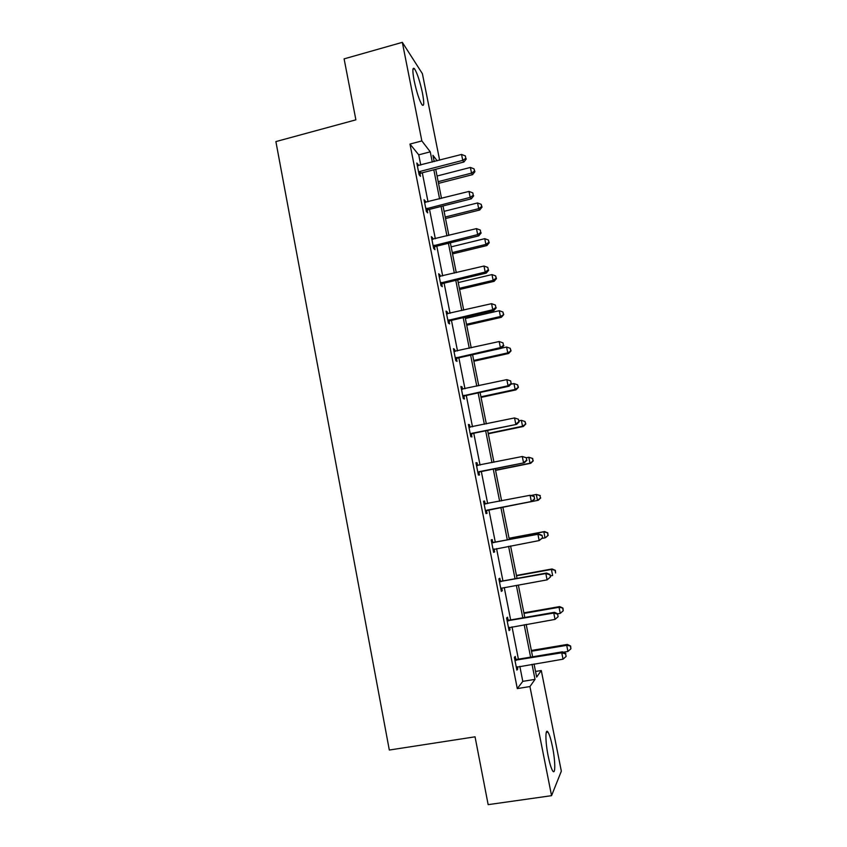 <?xml version="1.0" encoding="UTF-8"?>
<svg xmlns="http://www.w3.org/2000/svg" width="847" height="847" viewBox="0 0 847 847"><rect width="100%" height="100%" fill="white"/><g stroke="black" fill="none" stroke-linecap="round" stroke-linejoin="round"><path stroke-width="1.27" d="M548.178 756.106C545.214 741.58 545.203 727.478 548.009 732.136C549.491 734.55 550.995 739.463 552.498 746.863C555.399 760.945 555.59 775.577 552.678 770.865C551.196 768.462 549.703 763.539 548.178 756.106M414.141 80.624C412.341 70.746 412.468 66.797 414.511 68.755C417.285 73.266 419.932 81.333 422.441 92.958C424.262 102.836 424.135 106.796 422.071 104.859C419.329 100.454 416.692 92.376 414.141 80.624M535.526 671.459L541.286 670.517L561.339 771.162L551.556 795.672L488.158 804.65L475.051 736.816L389.313 750.04L275.889 141.587L355.888 119.84L344.104 58.867L402.325 42.35L422.399 73.7L439.625 160.168M508.084 620.046L507.522 617.241L506.591 618.014L509.079 630.613L510 629.776L509.513 627.288M492.732 542.313L492.192 539.55L491.175 539.899L493.642 552.35L494.637 551.937L494.087 549.163M476.003 462.991L477.03 462.78L475.95 462.716L478.375 475.019L479.455 475.019L478.904 472.287M477.03 462.78L477.57 465.522M461.033 387.153L462.06 386.931L460.895 386.454L463.298 398.619L464.442 399.022L463.912 396.311M462.06 386.931L462.515 389.26M446.242 312.194L447.258 311.961L446.03 311.093L448.402 323.109L449.619 323.914L449.09 321.235M447.258 311.961L447.629 313.856M431.631 238.123L432.626 237.869L431.335 236.62L433.675 248.499L434.966 249.685L434.437 247.038M432.626 237.869L432.923 239.33M417.179 164.9L418.174 164.646L416.809 163.016L419.127 174.757L420.483 176.324L419.964 173.709M418.174 164.646L418.376 165.684M419.763 171.507L421.118 173.084L463.891 162.01L462.748 160.358L419.763 171.507L419.816 172.936M420.768 165.07L418.746 154.842L409.969 144.064L517.295 688.6L522.8 681.359L519.825 666.335M518.406 659.167L512.022 626.844M510.656 619.93L504.261 587.585M502.949 580.936L496.554 548.57M495.294 542.175L488.888 509.799M487.671 503.594L481.318 471.461M480.058 465.077L473.78 433.346M472.488 426.793L466.295 395.464M464.971 388.741L458.852 357.805M457.496 350.912L451.451 320.367M450.064 313.305L444.103 283.142M442.674 275.921L436.787 246.138M435.326 238.748L429.514 209.357M428.021 201.808L422.293 172.788M424.379 201.406L425.385 201.152L424.051 199.712L426.38 211.517L427.703 212.893L427.184 210.268M425.385 201.152L425.628 202.401M426.793 208.33L427.047 209.569M438.915 275.053L439.921 274.809L438.661 273.75L441.012 285.693L442.272 286.688L441.742 284.031M439.921 274.809L440.249 276.482M453.621 349.557L454.638 349.335L453.441 348.668L455.824 360.748L457.009 361.362L456.48 358.662M454.638 349.335L455.051 351.441M468.497 424.961L469.524 424.739L468.402 424.474L470.816 436.703L471.927 436.914L471.387 434.183M469.524 424.739L470.032 427.301M483.552 501.255L484.59 501.053L483.542 501.191L485.987 513.568L487.025 513.367L485.987 513.568M484.59 501.053L485.13 503.806M486.474 510.603L487.025 513.367M500.386 581.063L499.836 578.279L498.862 578.829L501.339 591.365L502.292 590.74L501.763 588.051M515.823 659.252L515.262 656.436L514.373 657.42L516.871 670.104L517.761 669.045L517.305 666.769M551.556 795.672L529.936 686.557L535.018 679.368L532.032 664.313M517.295 688.6L529.936 686.557M409.969 144.064L421.848 140.92L402.325 42.35M534.044 663.984L536.649 677.081L541.286 670.517M437.179 160.803L432.944 155.308L434.193 161.576M435.729 169.305L441.509 198.389M443.013 205.959L448.868 235.413M450.339 242.824L456.268 272.67M457.708 279.912L463.711 310.129M465.119 317.212L471.207 347.821M472.584 354.734L478.746 385.745M480.08 392.479L486.326 423.881M487.628 430.456L493.949 462.261M495.22 468.656L501.625 500.863M502.853 507.078L509.312 539.528M510.582 545.944L517.03 578.385M518.353 585.055L524.801 617.474M526.178 624.398L532.615 656.796M432.288 162.073L430.255 151.825L421.848 140.92M530.603 657.134L524.177 624.747M522.8 617.812L516.363 585.415M515.04 578.745L508.592 546.315M507.321 539.899L500.884 507.469M499.645 501.244L493.25 469.047M491.98 462.653L485.67 430.869M484.368 424.294L478.132 392.902M476.797 386.168L470.636 355.168M469.27 348.265L463.193 317.657M461.784 310.584L455.781 280.368M454.341 273.126L448.423 243.29M446.951 235.89L441.096 206.435M439.593 198.876L433.823 169.802M418.746 154.842L430.255 151.825M522.8 681.359L535.018 679.368M493.589 552.128L494.637 551.937M501.255 590.931L502.292 590.74M508.952 629.956L510 629.776M516.702 669.225L517.761 669.045M421.118 173.084L419.519 171.581L418.609 172.132M465.829 158.283L465.352 155.922L465.829 158.283L462.748 160.358L461.562 154.45L417.327 165.641M420.874 173.159L419.043 174.366M463.891 162.01L466.284 158.95M465.352 155.922L461.562 154.45M438.513 183.365L472.584 174.641L471.535 173.116L470.392 167.441L437.063 176.017M438.185 181.671L471.535 173.116L474.479 171.105L474.892 171.719L474.024 168.839L474.479 171.105M470.392 167.441L474.024 168.839M474.892 171.719L472.584 174.641M427.015 208.256L428.338 209.654L471.292 198.833L470.191 197.372L425.861 208.881M473.272 195.244L472.795 192.872L473.272 195.244L470.191 197.372L468.994 191.422L424.569 202.359M428.338 209.654L426.263 210.924M471.292 198.833L473.706 195.837M472.795 192.872L468.994 191.422M434.32 245.228L435.602 246.435L478.746 235.868L477.676 234.598L433.145 245.842M480.757 232.427L480.27 230.035L480.757 232.427L477.676 234.598L476.48 228.616L431.854 239.278M435.602 246.435L433.516 247.695M478.746 235.868L481.181 232.936M480.27 230.035L476.48 228.616M445.511 218.537L479.709 210.003L478.693 208.658L477.549 202.952L444.082 211.337M445.204 217.023L478.693 208.658L481.636 206.604L482.038 207.155L481.181 204.328L481.636 206.604M477.549 202.952L481.181 204.328M482.038 207.155L479.709 210.003M452.542 253.909L486.877 245.566L485.903 244.402L484.738 238.663L451.133 246.858M452.277 252.575L485.903 244.402L488.846 242.306L489.227 242.782L488.38 240.008L488.846 242.306M484.738 238.663L488.38 240.008M489.227 242.782L486.877 245.566M441.658 282.411L442.907 283.427L486.242 273.126L485.204 272.056L440.493 283.025M488.285 269.822L487.798 267.419L488.285 269.822L485.204 272.056L483.997 266.032L439.18 276.418M442.907 283.427L440.811 284.677M486.242 273.126L488.687 270.267M487.798 267.419L483.997 266.032M459.603 289.473L494.097 281.342L493.145 280.346L491.98 274.576L458.238 282.58M459.381 288.319L493.145 280.346L496.088 278.208L496.469 278.61L495.622 275.9L496.088 278.208M491.98 274.576L495.622 275.9M496.469 278.61L494.097 281.342M449.048 319.817L450.265 320.642L493.769 310.605L492.785 309.727L447.872 320.42M495.866 307.45L495.379 305.036L495.866 307.45L492.785 309.727L491.567 303.671L446.56 313.782M450.265 320.642L448.158 321.881M493.769 310.605L496.247 307.81M495.379 305.036L491.567 303.671M466.718 325.248L501.35 317.318L500.429 316.503L499.264 310.701L465.374 318.504M466.528 324.285L500.429 316.503L503.732 314.639L502.906 311.992L503.383 314.311M499.264 310.701L502.906 311.992M503.732 314.639L501.35 317.318M456.48 357.455L457.655 358.069L501.36 348.308L500.397 347.63L455.294 358.048M503.478 345.301L502.991 342.866L503.478 345.301L500.397 347.63L499.179 341.532L453.971 351.367M457.655 358.069L455.538 359.308M501.36 348.308L503.859 345.576M502.991 342.866L499.179 341.532M473.865 361.224L508.634 353.495L507.766 352.871L506.58 347.026L501.488 348.17M473.717 360.441L507.766 352.871L511.048 350.88L510.233 348.297L510.709 350.626M506.58 347.026L510.233 348.297M511.048 350.88L508.634 353.495M463.944 395.305L465.088 395.729L508.983 386.232L508.062 385.756L462.758 395.898M511.143 383.373L510.656 380.928L511.143 383.373L508.062 385.756L506.834 379.625L461.435 389.175M465.088 395.729L462.97 396.947M508.983 386.232L511.503 383.575M510.656 380.928L506.834 379.625M481.054 397.402L515.971 389.874L515.135 389.44L513.949 383.564L510.879 384.231M480.937 396.809L515.135 389.44L518.406 387.333L517.602 384.803L518.078 387.153M513.949 383.564L517.602 384.803M518.406 387.333L515.971 389.874M471.472 433.378L516.659 424.379L470.276 433.971M518.862 421.679L518.364 419.212L518.862 421.679L515.781 424.103L514.542 417.942L468.942 427.206M472.573 433.6L470.445 434.818M516.659 424.379L519.2 421.795M518.364 419.212L514.542 417.942M488.285 433.78L523.351 426.475L522.546 426.221L521.35 420.313L518.999 420.8M488.211 433.389L522.546 426.221L525.807 423.987L525.013 421.52L525.489 423.881M521.35 420.313L525.013 421.52M525.807 423.987L523.351 426.475M479.031 471.694L524.378 462.758L477.835 472.266M526.612 460.207L523.541 462.695L522.292 456.501L526.453 457.772L526.612 460.207L526.453 457.772M476.49 465.469L522.292 456.501L526.114 457.729M480.101 471.705L477.962 472.912M476.459 465.31L477.729 465.554M524.378 462.758L526.95 460.239M495.559 470.381L530.773 463.277L530 463.214L528.803 457.274L526.411 457.761M495.527 470.17L530 463.214L533.25 460.863L532.467 458.46L532.943 460.832M532.467 458.46L528.803 457.274L532.774 458.492M533.25 460.863L530.773 463.277M486.644 510.222L532.138 501.371L485.437 510.794M534.425 498.978L531.344 501.519L530.084 495.283L534.235 496.437L534.425 498.978L534.235 496.437M484.092 503.954L530.084 495.283L533.917 496.49M487.671 510.042L485.522 511.239M484.018 503.584L485.977 503.923M532.138 501.371L534.732 498.925M540.45 497.994L539.963 495.601L540.45 497.994L537.506 500.418L502.874 507.173L538.237 500.291L537.506 500.418L536.299 494.447L531.471 495.389M539.963 495.601L536.299 494.447L540.248 495.559M540.735 497.941L538.237 500.291M542.567 537.845L542.069 535.346L542.567 537.845L539.19 540.577L493.092 549.565M542.271 537.983L539.19 540.577L537.93 534.298L538.703 533.981L494.066 542.408L491.609 542.091M491.726 542.683L537.93 534.298L541.773 535.473M494.362 548.983L493.134 549.788M542.069 535.346L538.703 533.981M541.921 538.438L545.044 537.845L543.838 531.831L544.536 531.545L509.058 538.247M547.501 532.964L547.988 535.368L547.776 532.848L543.838 531.831L509.079 538.406M548.263 535.24L545.743 537.527L547.988 535.368M544.536 531.545L547.776 532.848M550.455 576.998L549.947 574.478L550.455 576.998L547.098 579.867L501.276 588.252M550.179 577.22L547.098 579.867L545.828 573.557L546.548 573.027L501.72 581.158L499.254 580.82M499.412 581.635L545.828 573.557L549.671 574.7M549.947 574.478L546.548 573.027M550.243 575.928L552.636 575.494L551.408 569.449L552.075 568.951L516.448 575.441M555.092 570.539L555.579 572.964L555.346 570.349L551.408 569.449L516.511 575.801M552.075 568.951L555.346 570.349M507.152 620.83L553.769 613.048L555.039 619.401L508.528 627.796M506.951 619.792L509.418 620.152L554.446 612.307L553.769 613.048L557.612 614.16L558.12 616.701L557.612 614.16M557.877 613.863L554.446 612.307M555.039 619.401L558.12 616.701M557.739 613.8L560.259 613.355L559.041 607.278L559.666 606.59L523.88 612.847M562.715 608.347L563.213 610.772L562.959 608.061L559.041 607.278L523.986 613.408M563.213 610.772L560.259 613.355M559.666 606.59L562.959 608.061M514.934 660.258L561.752 652.793L563.043 659.178L516.31 667.267M514.68 658.998L517.168 659.368L562.397 651.819L561.752 652.793L565.605 653.863L566.124 656.425L565.605 653.863M565.86 653.482L562.397 651.819M563.043 659.178L566.124 656.425M563.244 652.232L567.935 651.449L566.707 645.329L567.299 644.44L531.355 650.475M570.391 646.367L570.889 648.813L570.624 646.007L566.707 645.329L531.514 651.237M570.889 648.813L567.935 651.449M567.299 644.44L570.624 646.007M418.916 171.899L420.281 173.487M426.179 208.648L427.502 210.045M433.473 245.619L434.755 246.816M440.811 282.803L442.06 283.809M448.19 320.198L449.408 321.013M455.612 357.826L456.798 358.45M463.087 395.676L464.23 396.1M470.604 433.749L471.715 433.971M476.872 465.543L477.56 465.575M478.163 472.054L479.233 472.065M484.473 504.039L485.522 503.88M485.765 510.582L486.803 510.392M492.118 542.758L493.123 542.398M493.06 542.768L494.066 542.408M493.42 549.343L494.299 548.994M499.804 581.72L500.768 581.148M500.757 581.73L501.72 581.158M507.544 620.915L508.465 620.131M508.496 620.936L509.418 620.152M515.325 660.342L516.215 659.347M516.289 660.374L517.168 659.368M548.009 732.136L546.262 732.411M414.511 68.755L412.955 69.189M426.443 208.489L427.756 209.876"/></g></svg>
